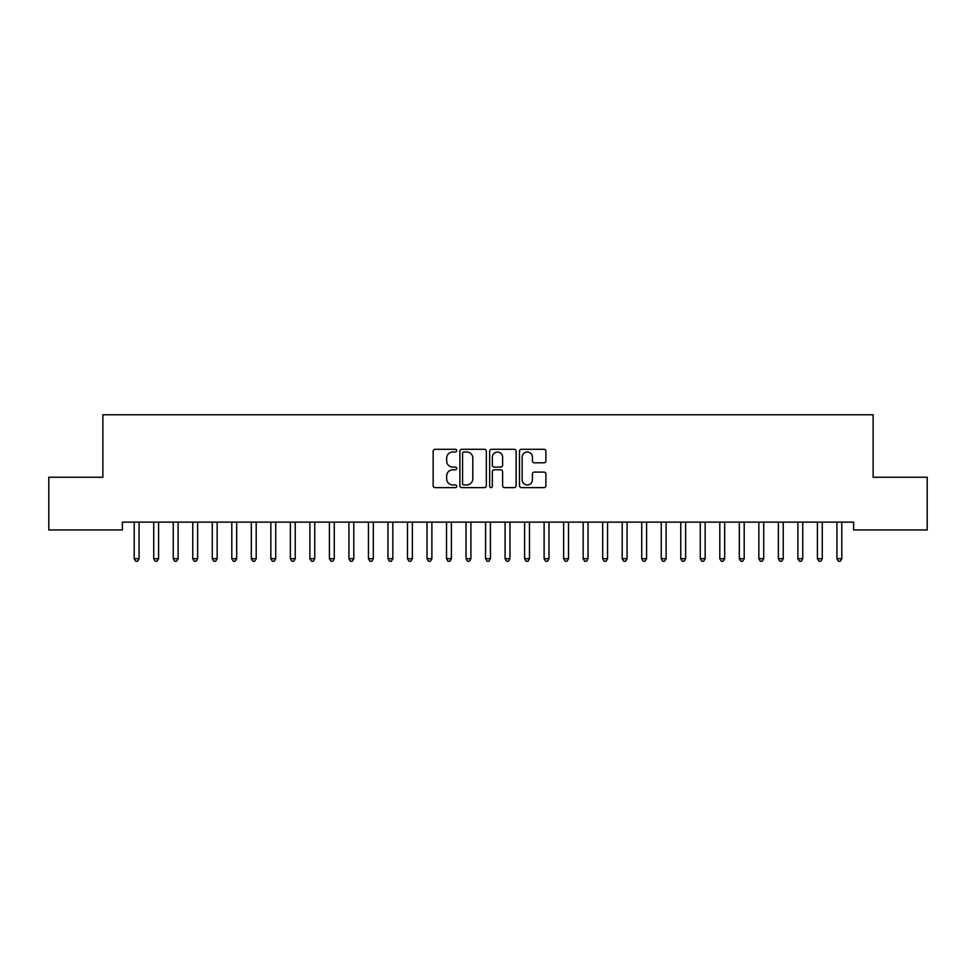 <?xml version="1.0" encoding="UTF-8"?>
<svg xmlns="http://www.w3.org/2000/svg" width="976" height="976" viewBox="0 0 976 976"><rect width="100%" height="100%" fill="white"/><g stroke="black" fill="none" stroke-linecap="round" stroke-linejoin="round"><path stroke-width="1.46" d="M456.768 450.644A1.342 1.342 0 0 0 455.426 449.302L435.064 449.302A1.915 1.915 0 0 0 433.149 451.217L433.149 485.706A1.915 1.915 0 0 0 435.064 487.622L455.426 487.622A1.342 1.342 0 0 0 456.768 486.28A1.342 1.342 0 0 0 455.426 484.938L452.791 484.938A6.137 6.137 0 0 1 446.666 478.801L446.666 475.934A6.137 6.137 0 0 1 452.791 469.798L455.426 469.798A1.342 1.342 0 0 0 456.768 468.456A1.342 1.342 0 0 0 455.426 467.114L452.791 467.114A6.137 6.137 0 0 1 446.666 460.989L446.666 458.11A6.137 6.137 0 0 1 452.791 451.986L455.426 451.986A1.342 1.342 0 0 0 456.768 450.644M543.998 462.807A1.915 1.915 0 0 0 545.913 460.892L545.913 451.217A1.915 1.915 0 0 0 543.998 449.302L521.391 449.302A1.915 1.915 0 0 0 519.476 451.217L519.476 485.706A1.915 1.915 0 0 0 521.391 487.622L543.998 487.622A1.915 1.915 0 0 0 545.913 485.706L545.913 474.019A1.915 1.915 0 0 0 543.998 472.103L534.323 472.103A1.915 1.915 0 0 0 532.408 474.019L532.408 479.814A5.124 5.124 0 0 1 527.284 484.938A5.124 5.124 0 0 1 522.148 479.814L522.148 457.11A5.124 5.124 0 0 1 527.284 451.986A5.124 5.124 0 0 1 532.408 457.11L532.408 460.892A1.915 1.915 0 0 0 534.323 462.807L543.998 462.807M853.61 522.136L122.39 522.136L122.39 529.944L48.8 529.944L48.8 477.24L102.87 477.24L102.87 414.776L873.13 414.776L873.13 477.24L927.2 477.24L927.2 529.944L853.61 529.944L853.61 522.136M486.329 451.217A1.915 1.915 0 0 0 484.413 449.302L461.794 449.302A1.915 1.915 0 0 0 459.879 451.217L459.879 485.706A1.915 1.915 0 0 0 461.794 487.622L484.413 487.622A1.915 1.915 0 0 0 486.329 485.706L486.329 451.217M491.587 449.302L514.206 449.302A1.915 1.915 0 0 1 516.121 451.217L516.121 485.706A1.915 1.915 0 0 1 514.206 487.622L504.531 487.622A1.915 1.915 0 0 1 502.616 485.706L502.616 471.713A1.915 1.915 0 0 0 500.688 469.798L494.271 469.798A1.915 1.915 0 0 0 492.355 471.713L492.355 486.28A1.342 1.342 0 0 1 491.013 487.622A1.342 1.342 0 0 1 489.671 486.28L489.671 451.217A1.915 1.915 0 0 1 491.587 449.302M463.905 451.986A1.342 1.342 0 0 0 462.563 453.328L462.563 483.596A1.342 1.342 0 0 0 463.905 484.938L466.687 484.938A6.137 6.137 0 0 0 472.811 478.801L472.811 458.11A6.137 6.137 0 0 0 466.687 451.986L463.905 451.986M502.616 457.207A5.124 5.124 0 0 0 497.479 452.083A5.124 5.124 0 0 0 492.355 457.207L492.355 465.198A1.915 1.915 0 0 0 494.271 467.114L500.688 467.114A1.915 1.915 0 0 0 502.616 465.198L502.616 457.207M133.944 522.136L134.054 522.428A1.952 1.952 -179.5 0 1 134.2 523.16L134.2 558.687L139.08 558.687L139.08 523.16A1.952 1.952 -179.5 0 1 139.226 522.428L139.336 522.136M139.08 558.687L137.616 561.224L135.664 561.224L134.2 558.687M153.464 522.136L153.574 522.428A1.952 1.952 -179.5 0 1 153.72 523.16L153.72 558.687L158.6 558.687L158.6 523.16A1.952 1.952 -179.5 0 1 158.746 522.428L158.856 522.136M158.6 558.687L157.136 561.224L155.184 561.224L153.72 558.687M172.984 522.136L173.094 522.428A1.952 1.952 -179.5 0 1 173.24 523.16L173.24 558.687L178.12 558.687L178.12 523.16A1.952 1.952 -179.5 0 1 178.266 522.428L178.376 522.136M178.12 558.687L176.656 561.224L174.704 561.224L173.24 558.687M192.504 522.136L192.614 522.428A1.952 1.952 -179.5 0 1 192.76 523.16L192.76 558.687L197.64 558.687L197.64 523.16A1.952 1.952 -179.5 0 1 197.786 522.428L197.896 522.136M197.64 558.687L196.176 561.224L194.224 561.224L192.76 558.687M212.024 522.136L212.134 522.428A1.952 1.952 -179.5 0 1 212.28 523.16L212.28 558.687L217.16 558.687L217.16 523.16A1.952 1.952 -179.5 0 1 217.306 522.428L217.416 522.136M217.16 558.687L215.696 561.224L213.744 561.224L212.28 558.687M231.544 522.136L231.654 522.428A1.952 1.952 -179.5 0 1 231.8 523.16L231.8 558.687L236.68 558.687L236.68 523.16A1.952 1.952 -179.5 0 1 236.826 522.428L236.936 522.136M236.68 558.687L235.216 561.224L233.264 561.224L231.8 558.687M251.064 522.136L251.174 522.428A1.952 1.952 -179.5 0 1 251.32 523.16L251.32 558.687L256.2 558.687L256.2 523.16A1.952 1.952 -179.5 0 1 256.346 522.428L256.456 522.136M256.2 558.687L254.736 561.224L252.784 561.224L251.32 558.687M270.584 522.136L270.694 522.428A1.952 1.952 -179.5 0 1 270.84 523.16L270.84 558.687L275.72 558.687L275.72 523.16A1.952 1.952 -179.5 0 1 275.866 522.428L275.976 522.136M275.72 558.687L274.256 561.224L272.304 561.224L270.84 558.687M290.104 522.136L290.214 522.428A1.952 1.952 -179.5 0 1 290.36 523.16L290.36 558.687L295.24 558.687L295.24 523.16A1.952 1.952 -179.5 0 1 295.386 522.428L295.496 522.136M295.24 558.687L293.776 561.224L291.824 561.224L290.36 558.687M309.624 522.136L309.734 522.428A1.952 1.952 -179.5 0 1 309.88 523.16L309.88 558.687L314.76 558.687L314.76 523.16A1.952 1.952 -179.5 0 1 314.906 522.428L315.016 522.136M314.76 558.687L313.296 561.224L311.344 561.224L309.88 558.687M329.144 522.136L329.254 522.428A1.952 1.952 -179.5 0 1 329.4 523.16L329.4 558.687L334.28 558.687L334.28 523.16A1.952 1.952 -179.5 0 1 334.426 522.428L334.536 522.136M334.28 558.687L332.816 561.224L330.864 561.224L329.4 558.687M348.664 522.136L348.774 522.428A1.952 1.952 -179.5 0 1 348.92 523.16L348.92 558.687L353.8 558.687L353.8 523.16A1.952 1.952 -179.5 0 1 353.946 522.428L354.056 522.136M353.8 558.687L352.336 561.224L350.384 561.224L348.92 558.687M368.184 522.136L368.294 522.428A1.952 1.952 -179.5 0 1 368.44 523.16L368.44 558.687L373.32 558.687L373.32 523.16A1.952 1.952 -179.5 0 1 373.466 522.428L373.576 522.136M373.32 558.687L371.856 561.224L369.904 561.224L368.44 558.687M387.704 522.136L387.814 522.428A1.952 1.952 -179.5 0 1 387.96 523.16L387.96 558.687L392.84 558.687L392.84 523.16A1.952 1.952 -179.5 0 1 392.986 522.428L393.096 522.136M392.84 558.687L391.376 561.224L389.424 561.224L387.96 558.687M407.224 522.136L407.334 522.428A1.952 1.952 -179.5 0 1 407.48 523.16L407.48 558.687L412.36 558.687L412.36 523.16A1.952 1.952 -179.5 0 1 412.506 522.428L412.616 522.136M412.36 558.687L410.896 561.224L408.944 561.224L407.48 558.687M426.744 522.136L426.854 522.428A1.952 1.952 -179.5 0 1 427 523.16L427 558.687L431.88 558.687L431.88 523.16A1.952 1.952 -179.5 0 1 432.026 522.428L432.136 522.136M431.88 558.687L430.416 561.224L428.464 561.224L427 558.687M446.264 522.136L446.374 522.428A1.952 1.952 -179.5 0 1 446.52 523.16L446.52 558.687L451.4 558.687L451.4 523.16A1.952 1.952 -179.5 0 1 451.546 522.428L451.656 522.136M451.4 558.687L449.936 561.224L447.984 561.224L446.52 558.687M465.784 522.136L465.894 522.428A1.952 1.952 -179.5 0 1 466.04 523.16L466.04 558.687L470.92 558.687L470.92 523.16A1.952 1.952 -179.5 0 1 471.066 522.428L471.176 522.136M470.92 558.687L469.456 561.224L467.504 561.224L466.04 558.687M485.304 522.136L485.414 522.428A1.952 1.952 -179.5 0 1 485.56 523.16L485.56 558.687L490.44 558.687L490.44 523.16A1.952 1.952 -179.5 0 1 490.586 522.428L490.696 522.136M490.44 558.687L488.976 561.224L487.024 561.224L485.56 558.687M504.824 522.136L504.934 522.428A1.952 1.952 -179.5 0 1 505.08 523.16L505.08 558.687L509.96 558.687L509.96 523.16A1.952 1.952 -179.5 0 1 510.106 522.428L510.216 522.136M509.96 558.687L508.496 561.224L506.544 561.224L505.08 558.687M524.344 522.136L524.454 522.428A1.952 1.952 -179.5 0 1 524.6 523.16L524.6 558.687L529.48 558.687L529.48 523.16A1.952 1.952 -179.5 0 1 529.626 522.428L529.736 522.136M529.48 558.687L528.016 561.224L526.064 561.224L524.6 558.687M543.864 522.136L543.974 522.428A1.952 1.952 -179.5 0 1 544.12 523.16L544.12 558.687L549 558.687L549 523.16A1.952 1.952 -179.5 0 1 549.146 522.428L549.256 522.136M549 558.687L547.536 561.224L545.584 561.224L544.12 558.687M563.384 522.136L563.494 522.428A1.952 1.952 -179.5 0 1 563.64 523.16L563.64 558.687L568.52 558.687L568.52 523.16A1.952 1.952 -179.5 0 1 568.666 522.428L568.776 522.136M568.52 558.687L567.056 561.224L565.104 561.224L563.64 558.687M582.904 522.136L583.014 522.428A1.952 1.952 -179.5 0 1 583.16 523.16L583.16 558.687L588.04 558.687L588.04 523.16A1.952 1.952 -179.5 0 1 588.186 522.428L588.296 522.136M588.04 558.687L586.576 561.224L584.624 561.224L583.16 558.687M602.424 522.136L602.534 522.428A1.952 1.952 -179.5 0 1 602.68 523.16L602.68 558.687L607.56 558.687L607.56 523.16A1.952 1.952 -179.5 0 1 607.706 522.428L607.816 522.136M607.56 558.687L606.096 561.224L604.144 561.224L602.68 558.687M621.944 522.136L622.054 522.428A1.952 1.952 -179.5 0 1 622.2 523.16L622.2 558.687L627.08 558.687L627.08 523.16A1.952 1.952 -179.5 0 1 627.226 522.428L627.336 522.136M627.08 558.687L625.616 561.224L623.664 561.224L622.2 558.687M641.464 522.136L641.574 522.428A1.952 1.952 -179.5 0 1 641.72 523.16L641.72 558.687L646.6 558.687L646.6 523.16A1.952 1.952 -179.5 0 1 646.746 522.428L646.856 522.136M646.6 558.687L645.136 561.224L643.184 561.224L641.72 558.687M660.984 522.136L661.094 522.428A1.952 1.952 -179.5 0 1 661.24 523.16L661.24 558.687L666.12 558.687L666.12 523.16A1.952 1.952 -179.5 0 1 666.266 522.428L666.376 522.136M666.12 558.687L664.656 561.224L662.704 561.224L661.24 558.687M680.504 522.136L680.614 522.428A1.952 1.952 -179.5 0 1 680.76 523.16L680.76 558.687L685.64 558.687L685.64 523.16A1.952 1.952 -179.5 0 1 685.786 522.428L685.896 522.136M685.64 558.687L684.176 561.224L682.224 561.224L680.76 558.687M700.024 522.136L700.134 522.428A1.952 1.952 -179.5 0 1 700.28 523.16L700.28 558.687L705.16 558.687L705.16 523.16A1.952 1.952 -179.5 0 1 705.306 522.428L705.416 522.136M705.16 558.687L703.696 561.224L701.744 561.224L700.28 558.687M719.544 522.136L719.654 522.428A1.952 1.952 -179.5 0 1 719.8 523.16L719.8 558.687L724.68 558.687L724.68 523.16A1.952 1.952 -179.5 0 1 724.826 522.428L724.936 522.136M724.68 558.687L723.216 561.224L721.264 561.224L719.8 558.687M739.064 522.136L739.174 522.428A1.952 1.952 -179.5 0 1 739.32 523.16L739.32 558.687L744.2 558.687L744.2 523.16A1.952 1.952 -179.5 0 1 744.346 522.428L744.456 522.136M744.2 558.687L742.736 561.224L740.784 561.224L739.32 558.687M758.584 522.136L758.694 522.428A1.952 1.952 -179.5 0 1 758.84 523.16L758.84 558.687L763.72 558.687L763.72 523.16A1.952 1.952 -179.5 0 1 763.866 522.428L763.976 522.136M763.72 558.687L762.256 561.224L760.304 561.224L758.84 558.687M778.104 522.136L778.214 522.428A1.952 1.952 -179.5 0 1 778.36 523.16L778.36 558.687L783.24 558.687L783.24 523.16A1.952 1.952 -179.5 0 1 783.386 522.428L783.496 522.136M783.24 558.687L781.776 561.224L779.824 561.224L778.36 558.687M797.624 522.136L797.734 522.428A1.952 1.952 -179.5 0 1 797.88 523.16L797.88 558.687L802.76 558.687L802.76 523.16A1.952 1.952 -179.5 0 1 802.906 522.428L803.016 522.136M802.76 558.687L801.296 561.224L799.344 561.224L797.88 558.687M817.144 522.136L817.254 522.428A1.952 1.952 -179.5 0 1 817.4 523.16L817.4 558.687L822.28 558.687L822.28 523.16A1.952 1.952 -179.5 0 1 822.426 522.428L822.536 522.136M822.28 558.687L820.816 561.224L818.864 561.224L817.4 558.687M836.664 522.136L836.774 522.428A1.952 1.952 -179.5 0 1 836.92 523.16L836.92 558.687L841.8 558.687L841.8 523.16A1.952 1.952 -179.5 0 1 841.946 522.428L842.056 522.136M841.8 558.687L840.336 561.224L838.384 561.224L836.92 558.687"/></g></svg>
